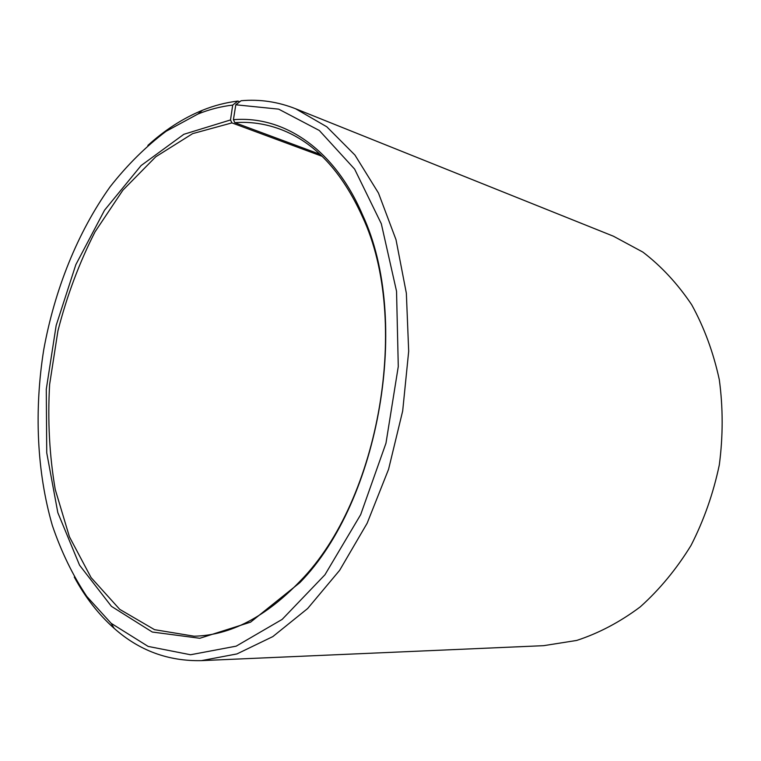 <?xml version="1.0" encoding="UTF-8"?>
<svg xmlns="http://www.w3.org/2000/svg" width="761" height="761" viewBox="0 0 761 761"><rect width="100%" height="100%" fill="white"/><g stroke="black" fill="none" stroke-linecap="round" stroke-linejoin="round"><path stroke-width="1.14" d="M235.796 104.78L278.669 109.146L319.316 130.483L354.616 169.104L381.318 223.753L396.538 291.244L398.279 366.517L385.97 443.216L360.685 514.626L324.928 574.802L282.16 619.397L236.176 646.156L190.535 654.755L148.138 646.412L111.154 623.316L114.14 628.329C139.139 650.579 168.248 661.347 201.475 660.624L236.947 653.927L272.847 636.586L307.644 608.534L339.644 570.322L367.144 523.245L388.576 469.271L402.683 410.959L408.686 351.278L406.355 293.242L396.015 239.715L378.474 193.066L354.94 155.063L326.811 126.802L295.563 108.737C277.679 101.717 259.52 99.063 241.094 100.747L235.796 104.78L233.427 119.705L234.816 122.654L320.01 154.293M234.816 122.654C250.293 121.513 265.522 123.748 280.514 129.332C314.588 142.174 341.936 171.415 362.588 217.047C410.664 319.658 379.958 499.758 300.605 580.633C265.998 616.848 230.507 635.378 194.103 636.206L154.54 629.67L119.724 609.352L91.073 577.57L69.432 536.809L55.249 489.532C49.446 455.582 47.572 420.567 49.617 384.495L57.912 330.949C66.882 295.839 79.268 262.783 95.058 231.801L122.863 190.221L155.767 156.776L192.638 133.632L231.924 122.892L322.141 156.309M295.563 108.737L613.452 236.224L642.883 252.1C661.328 266.217 677.604 283.767 691.692 304.742C704.182 327.458 713.39 352.419 719.297 379.634C723.102 407.677 723.102 436.11 719.307 464.942C713.333 493.394 703.906 520.229 691.036 545.418C676.443 569.142 659.492 589.642 640.182 606.936C619.93 622.06 598.764 633.228 576.686 640.439L543.649 645.67L201.475 660.624M114.14 628.329C98.502 614.403 85.222 597.318 74.274 577.066M147.862 145.427C164.899 129.941 183.097 118.221 202.464 110.259C214.088 105.551 225.912 102.488 237.927 101.07L232.704 105.085L230.507 119.953L231.924 122.892M239.744 101.784L237.927 101.07M111.154 623.316L86.773 596.424C72.723 575.297 61.241 551.649 52.347 525.49C36.756 471.639 34.121 410.112 43.729 349.765C54.659 289.646 77.536 232.466 110.079 186.826C127.144 165.089 145.808 146.588 166.069 131.301L197.984 114.007C209.37 109.413 220.947 106.445 232.704 105.085M233.427 119.705C283.016 115.501 333.974 148.053 362.521 214.849C411.178 318.545 380.081 500.976 299.805 582.688L250.569 622.156L199.82 638.279L152.276 632.03L111.439 606.355L79.553 565.185L57.826 512.667L46.735 452.795L46.288 389.232L56.171 325.413L75.853 264.628L104.542 210.198L141.099 165.556L183.867 134.288L230.507 119.953M197.984 114.007L202.464 110.259M362.588 217.047L362.521 214.849M300.605 580.633L299.805 582.688"/></g></svg>
